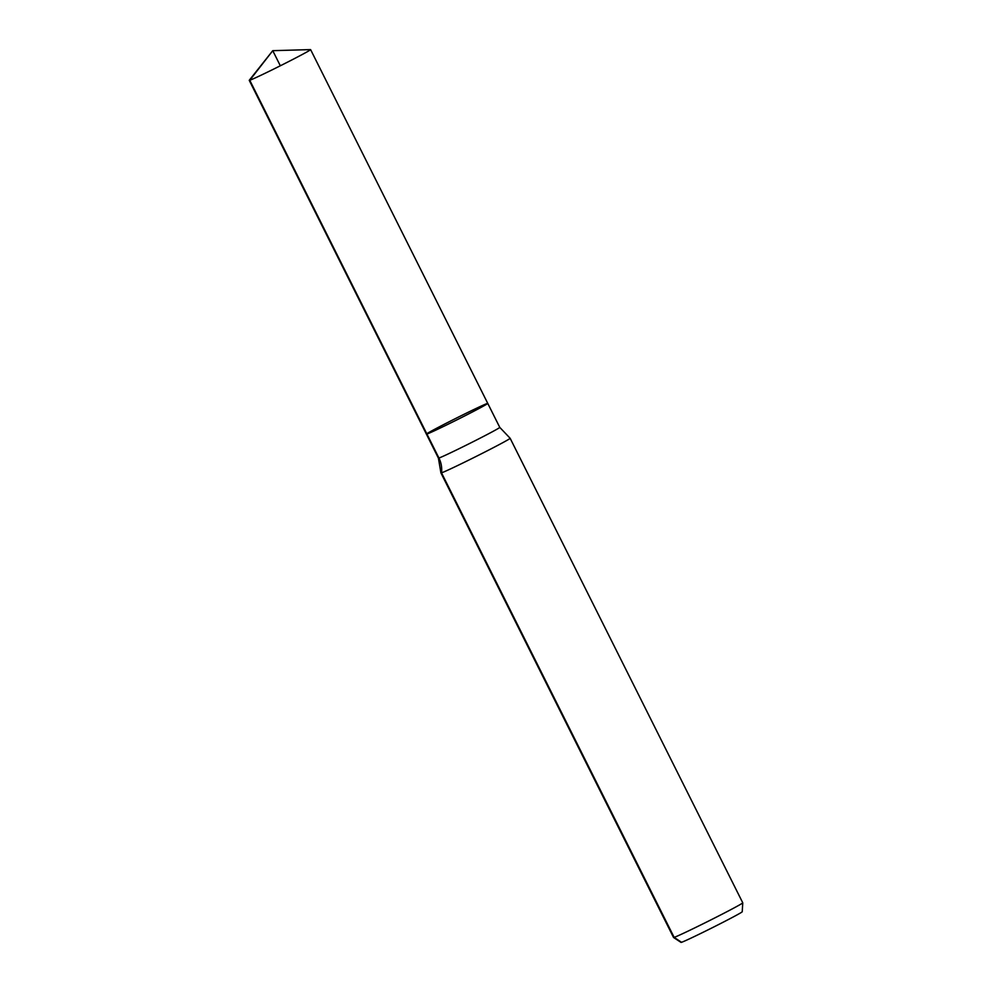 <?xml version="1.0" encoding="UTF-8"?>
<svg xmlns="http://www.w3.org/2000/svg" width="992" height="992" viewBox="0 0 992 992"><rect width="100%" height="100%" fill="white"/><g stroke="black" fill="none" stroke-linecap="round" stroke-linejoin="round"><path stroke-width="1.49" d="M487.233 403.484A34.311 0.893 -26.6 0 0 454.026 419.294A34.311 0.893 -26.6 0 0 426.399 434.124A34.311 0.893 -26.6 0 0 457.486 419.566A34.311 0.893 -26.6 0 0 487.766 403.397A34.311 0.893 -26.6 0 0 487.233 403.484M742.76 902.832A38.7 1.017 -26.6 0 1 708.61 921.047A38.7 1.017 -26.6 0 1 673.556 937.49A38.7 1.017 -26.6 0 0 673.556 937.49L681.02 942.4A34.236 0.893 -26.6 0 0 712.02 927.867A34.236 0.893 -26.6 0 0 742.227 911.747L742.76 902.832A38.7 1.017 -26.6 0 0 742.76 902.819L510.136 438.278A38.7 1.017 -26.6 0 0 510.124 438.266L499.77 427.378L310.608 49.625A34.311 0.893 -26.6 0 0 310.533 49.6L272.763 50.679L249.265 80.278A34.311 0.893 -26.6 0 0 249.24 80.352A34.311 0.893 -26.6 0 0 249.761 80.265A34.311 0.893 -26.6 0 0 282.968 64.455A34.311 0.893 -26.6 0 0 310.608 49.625M673.543 937.477L440.932 472.936A38.7 1.017 -26.6 0 0 440.932 472.936A38.7 1.017 -26.6 0 0 475.986 456.518A38.7 1.017 -26.6 0 0 510.136 438.278M440.919 472.924L438.402 458.118L426.399 434.124A34.311 0.893 -26.6 0 0 457.486 419.566A34.311 0.893 -26.6 0 0 487.766 403.397M681.529 942.301L674.138 937.366L441.514 472.837A25.804 25.408 71.9 0 0 438.935 458.019L249.761 80.265L272.763 50.679M426.92 434.037L249.761 80.265L272.763 50.679L280.327 65.794M438.402 458.118A34.311 0.893 -26.6 0 0 469.489 443.548A34.311 0.893 -26.6 0 0 499.77 427.378M426.399 434.124L249.24 80.352"/></g></svg>
